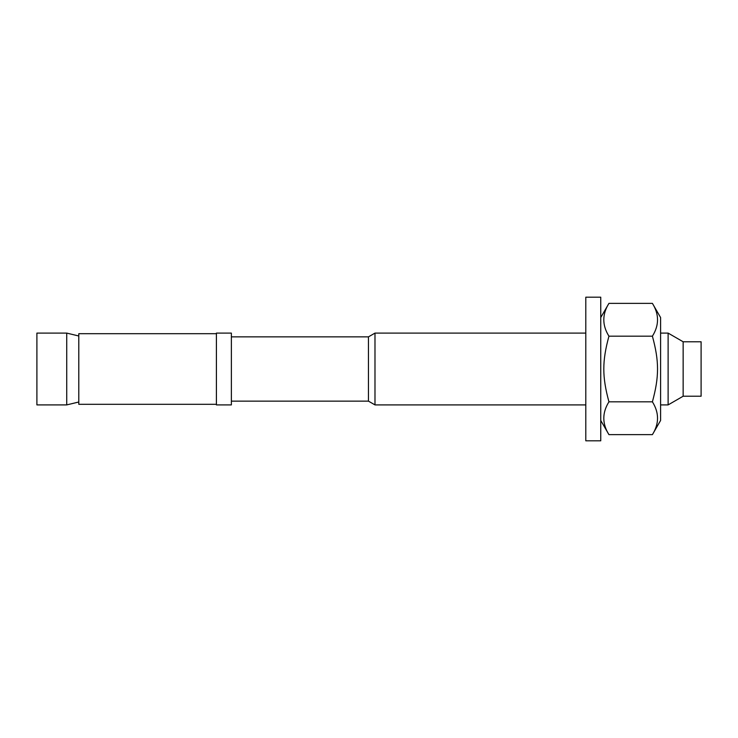 <?xml version="1.0" encoding="UTF-8"?>
<svg xmlns="http://www.w3.org/2000/svg" width="738" height="738" viewBox="0 0 738 738"><rect width="100%" height="100%" fill="white"/><g stroke="black" fill="none" stroke-linecap="round" stroke-linejoin="round"><path stroke-width="1.11" d="M683.148 341.777L701.1 341.777L701.1 396.223L683.148 396.223L668.121 404.904L668.121 333.096L683.148 341.777L683.148 396.223M231.372 336.869L368.456 336.869L368.456 401.131L374.987 404.904L585.797 404.904M78.791 335.993L66.734 333.096L66.734 404.904L78.791 402.007M66.734 333.096L36.9 333.096L36.9 404.904L66.734 404.904M368.456 336.869L374.987 333.096L374.987 404.904M231.372 333.096L231.372 404.904L216.409 404.904L216.409 333.096L231.372 333.096M216.409 404.304L78.791 404.304L78.791 333.696L216.409 333.696M608.942 401.823C602.097 412.763 602.097 423.704 608.942 434.636L652.401 434.636C659.246 423.704 659.246 412.763 652.401 401.823C659.246 376.721 659.246 361.279 652.401 336.177C659.246 325.237 659.246 314.296 652.401 303.364L608.942 303.364C602.097 314.296 602.097 325.237 608.942 336.177C602.097 361.279 602.097 376.721 608.942 401.823L652.401 401.823M608.942 336.177L652.401 336.177M652.401 434.636L660.593 420.457L660.593 317.543L652.401 303.364M600.75 317.543L608.942 303.364M585.797 440.807L585.797 297.193L600.75 297.193L600.75 440.807L585.797 440.807M231.372 401.131L368.456 401.131M660.593 404.904L668.121 404.904M374.987 333.096L585.797 333.096M660.593 333.096L668.121 333.096M600.75 420.457L608.942 434.636"/></g></svg>

